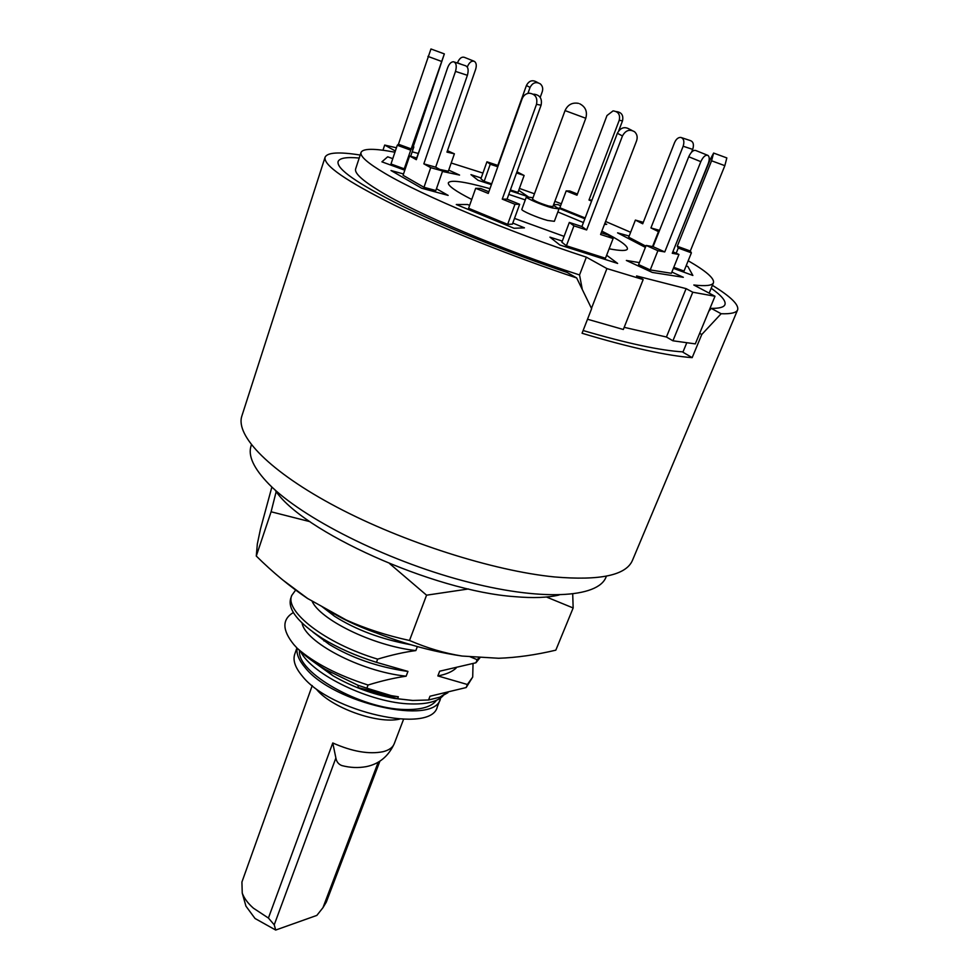 <?xml version="1.0" encoding="UTF-8"?>
<svg xmlns="http://www.w3.org/2000/svg" width="979" height="979" viewBox="0 0 979 979"><rect width="100%" height="100%" fill="white"/><g stroke="black" fill="none" stroke-linecap="round" stroke-linejoin="round"><path stroke-width="1.47" d="M436.524 700.254C431.702 706.789 421.227 709.873 405.11 709.506C360.957 709.139 296.209 672.255 299.574 650.545M296.918 647.951L294.765 654.107C292.684 660.25 295.144 667.519 302.132 675.889C330.107 712.112 431.555 734.458 437.307 706.826L440.44 698.749C434.823 726.1 333.215 703.546 305.093 667.543C298.913 660.262 296.245 653.788 297.078 648.122M440.758 697.819L440.44 698.749M399.456 719.149C377.294 724.24 331.049 707.56 316.352 689.143M583.129 330.535C627.539 343.519 660.837 350.641 683.024 351.877M519.408 188.421L534.461 193.793M554.86 201.331L561.359 203.803M605.573 221.474L630.635 232.28M688.2 260.769C706.14 271.11 714.56 278.44 713.458 282.747C712.333 285.587 705.786 286.333 693.83 284.999L715 296.258L692.777 292.219L686.108 288.634L636.583 275.943L643.166 279.553L606.919 268.576L586.36 257.159C510.23 232.427 422.182 195.531 385.224 173.54C367.823 163.26 359.77 156.212 361.055 152.394C363.05 148.38 374.345 148.319 394.929 152.21M396.422 147.792L384.686 145.063L395.345 150.986M412.196 151.818L418.229 153.446M451.197 163.003L482.941 173.075M392.775 158.659L387.684 156.799L381.908 161.841L404.792 170.199L381.908 161.841L387.684 156.799L392.775 158.659M403.507 173.968L391.013 170.53L421.668 188.225L448.149 195.396L436.463 188.739L448.149 195.396L421.668 188.225L391.013 170.53L403.507 173.968M467.644 204.525L456.287 204.525L514.061 228.278L524.45 227.838L512.8 223.065L524.45 227.838L514.061 228.278L456.287 204.525L467.644 204.525L469.639 205.345L467.644 204.525M549.917 237.138L559.841 244.995L617.627 263.424L606.772 255.323L617.627 263.424L559.841 244.995L549.917 237.138L562.289 241.103L549.917 237.138M626.352 260.463L652.332 272.443L683.318 277.29L671.863 272.064L683.318 277.29L652.332 272.443L626.352 260.463L639.373 262.605L626.352 260.463M673.368 268.332L692.863 275.454L687.907 266.533L686.12 265.884L687.907 266.533L692.863 275.454L673.368 268.332M629.167 236.049L617.578 232.855L645.381 247.381L617.578 232.855L629.167 236.049M604.447 224.411L606.735 224.313L604.789 223.53L606.735 224.313L604.447 224.411M560.637 205.712L557.883 204.599L553.649 204.587L557.883 204.599L560.637 205.712M558.409 208.086L584.867 218.782L558.409 208.086M528.036 196.644L518.711 190.318L528.036 196.644L510.096 190.77L528.036 196.644M481.191 178.007L470.96 174.641L478.095 180.295L491.409 184.652L478.095 180.295L470.96 174.641L481.191 178.007M459.567 175.07L448.725 170.113L459.567 175.07L442.459 171.447L459.567 175.07M586.36 257.159L579.544 274.952C503.598 250.587 416.014 213.495 379.399 190.917C362.169 180.381 354.251 173.026 355.646 168.877L361.055 152.394M582.211 289.025L579.544 274.952M587.51 319.24L623.329 329.495L643.166 279.553M624.186 327.329L666.418 337.009L686.108 288.634M591.475 308.348L606.919 268.576M666.418 337.009L672.928 340.79L695.298 343.886L715 296.258M672.928 340.79L692.777 292.219M384.686 145.063L382.948 150.264M489.965 188.69L488.215 188.201C463.948 181.494 450.658 179.683 448.358 182.755C447.623 185.557 455.419 191.125 471.719 199.459M514.501 218.403L564.075 236.367M609.146 248.788C620.453 250.954 626.548 251.028 627.417 248.996C627.894 245.815 619.377 239.867 601.865 231.142M583.423 222.576L557.859 211.953M525.282 199.9L508.774 194.393M538.046 82.738L536.651 82.028C532.356 79.58 528.954 80.731 526.421 85.503L497.821 165.427L486.942 161.804L480.897 178.802L484.152 181.36L491.703 183.832M516.973 171.778L524.12 175.486L517.952 192.435L510.389 189.95M527.938 93.372L530.067 87.425C532.613 82.615 536.051 81.453 540.371 83.925C542.586 85.981 543.21 88.587 542.256 91.72L540.2 97.374M516.545 172.965L524.12 175.486M484.152 181.36L490.246 164.239L486.942 161.804M490.246 164.239L497.809 166.748M618.704 130.856L622.497 120.882C623.635 115.363 621.604 112.255 616.378 111.582M585.173 217.987L559.866 207.768L566.18 190.893L569.754 190.991L577.414 194.062M566.18 190.893L576.986 195.213L606.98 115.546L613.074 110.884C618.336 111.569 620.392 114.69 619.242 120.258L588.991 200.022L591.977 200.059M588.991 200.022L591.597 201.074M691.615 152.088L692.691 149.383C694.135 144.672 693.377 141.747 690.415 140.609L681.69 137.696M645.871 246.17L628.702 237.212L635.395 220.079L642.713 223.787L674.592 142.555C676.208 138.981 678.3 137.28 680.882 137.427C683.831 138.577 684.59 141.514 683.146 146.238L650.925 227.923L659.552 230.359M650.925 227.923L658.953 231.864M658.426 231.717L652.528 246.586M635.395 220.079L643.289 222.331M675.999 243.991L710.179 159.54L713.618 153.067L711.574 160.789L677.26 246.255L690.305 251.028L724.839 165.671L726.834 157.925L713.74 153.103M690.305 251.028L691.394 252.851L684.027 271.061L673.785 267.316M677.26 246.255L678.263 248.042L691.394 252.851M678.263 248.042L676.183 253.231M700.817 161.67C703.142 156.713 705.529 154.633 707.988 155.416C709.591 156.86 709.653 159.626 708.184 163.713L672.267 253.28L678.949 254.479L671.374 273.288L650.24 269.935L657.888 250.71L664.765 251.933L700.817 161.67L688.739 156.75L653.079 246.684L664.765 251.933M707.376 155.171L695.898 150.558C693.426 149.763 691.039 151.831 688.739 156.75M653.079 246.684L646.164 245.423L657.888 250.71M646.164 245.423L638.602 264.575L650.24 269.935M672.879 251.75L678.949 254.479M622.46 135.946C625.569 130.305 629.619 128.91 634.588 131.773C637.121 134.172 637.782 137.195 636.57 140.866L600.58 234.483L613.111 238.546L605.475 258.248L566.4 245.778L573.939 225.843L586.629 229.955L622.46 135.946L617.357 133.266L581.918 226.541L586.629 229.955M631.92 130.403L629.387 129.13C624.455 126.291 620.441 127.674 617.357 133.266M581.918 226.541L569.325 222.441L573.939 225.843M569.325 222.441L561.873 242.229L566.4 245.778M601.228 232.806L608.216 235.07L613.111 238.546M522.137 98.769C523.508 95.416 525.858 93.556 529.198 93.189C535.342 93.972 537.765 97.692 536.504 104.325L502.251 199.116L514.966 204.281L507.66 224.338L468.598 208.282L475.684 188.311L488.264 193.426L522.137 98.769M507.66 224.338L512.396 224.167L519.653 204.293L507.049 199.165L541.081 105.206C542.354 98.634 539.943 94.951 533.849 94.168M488.851 191.774L480.677 188.445L475.684 188.311M519.653 204.293L514.966 204.281M507.049 199.165L502.251 199.116M447.599 67.832C449.165 63.77 451.148 61.75 453.558 61.763C456.287 62.852 456.924 66.058 455.492 71.394L423.834 163.836L430.723 167.654L423.968 187.307L403.067 175.29L409.614 155.967L416.32 159.687L447.599 67.832M423.968 187.307L435.839 190.526L442.618 170.995L435.679 167.189L467.387 75.31C468.831 70.011 468.182 66.805 465.429 65.715L454.305 62.007M416.87 158.035L409.614 155.967M442.618 170.995L430.723 167.654M435.679 167.189L423.834 163.836M444.282 53.882L430.956 48.974L398.453 144.243L397.266 145.247L390.988 163.982L404.229 168.816L405.82 167.14M404.229 168.816L444.344 53.906L412.82 147.939L413.848 146.936L413.236 146.703M413.848 146.936L410.678 156.273M410.568 150.105L397.266 145.247M411.645 149.065L398.453 144.243M473.75 61.114L464.548 57.406C461.77 56.476 459.408 58.263 457.487 62.791L457.401 63.035M416.675 157.986L421.594 144.182M467.289 67.049L467.375 66.805C469.32 62.264 471.682 60.465 474.448 61.396C476.369 62.876 476.773 65.52 475.647 69.313L446.962 152.124L454.391 153.813L447.452 150.705M454.391 153.813L448.333 171.252L439.767 169.428M701.772 334.5L692.177 357.641C680.197 356.797 664.802 354.325 645.993 350.213C627.062 346.04 605.756 340.398 582.064 333.252L591.622 308.666L576.668 277.95C512.666 256.682 442.667 228.645 394.684 205.272C346.333 181.176 323.131 165.157 325.077 157.227L241.886 415.94C235.107 435.606 269.788 471.731 336.543 506.975C403.152 542.182 493.538 570.953 554.444 576.937C600.041 580.804 626.046 575.297 632.434 560.416L737.64 309.829C736.453 312.766 730.946 314.063 721.131 313.733L701.772 334.5L699.667 333.313M712.394 285.33C730.652 296.564 739.059 304.738 737.64 309.829M721.131 313.733L711.244 308.373L708.784 311.285M711.244 308.373C719.332 308.471 723.897 307.235 724.925 304.665C726.137 301.055 721.56 295.585 711.195 288.242M686.707 342.944L682.901 352.195L692.177 357.641M325.077 157.227C327.316 152.418 339.015 151.696 360.186 155.037M359.207 158.035C346.554 156.86 339.517 158.035 338.098 161.572C336.311 168.877 357.286 183.514 401.023 205.468C444.466 226.785 507.93 252.472 567.171 272.468L576.668 277.95M376.462 662.342C355.72 655.82 337.608 647.792 322.128 638.259C298.105 622.644 287.618 609.403 290.677 598.548L291.742 595.477C284.534 611.031 324.171 643.056 377.649 659.136L376.462 662.342L407.949 671.41L406.138 676.195C394.439 677.872 381.737 680.809 368.043 685.031L366.868 688.2L391.257 695.641L398.343 696.779L397.596 698.749L358.265 687.637L358.008 685.288L325.726 669.624C314.026 662.697 304.53 655.587 297.237 648.282C313.88 662.918 337.486 675.167 368.043 685.031M295.646 590.068L291.742 595.477M312.007 601.008C319.399 618.948 371.555 645.577 415.842 650.582C404.351 652.087 391.624 654.939 377.649 659.136M417.348 646.605L415.842 650.582M321.748 606.405L334.537 616.256C355.854 629.791 381.296 639.287 410.85 644.745M394.207 639.483L406.04 643.301M374.933 632.446C356.111 625.654 340.019 617.92 326.656 609.232L325.726 608.62M446.081 693.12L439.889 697.17L428.557 699.985L430.001 696.228L466.188 687.539L467.375 684.492L437.846 675.926L439.669 671.202L475.929 662.771L477.14 659.699L469.479 656.493M428.557 699.985L412.771 700.462L397.596 698.749M477.14 659.699L479.661 657.117M480.444 657.166L475.929 662.771M437.846 675.926C445.934 674.433 452.004 671.851 456.079 668.155M467.375 684.492L472.71 677.04L473.028 663.64M472.71 677.04L466.188 687.539M439.889 697.17L447.929 692.679M412.22 700.438L394.353 698.419C372.558 694.331 352.048 686.744 332.836 675.669L313.243 661.584M293.357 612.536C281.952 619.364 282.087 630.023 293.773 644.512L297.237 648.282M302.07 623.085C304.861 641.441 359.134 671.276 406.138 676.195M312.962 632.116L329.164 644.366C351.437 657.815 376.915 666.723 405.612 671.117L407.949 671.41M366.868 688.2L358.008 685.288M358.265 687.625L390.156 695.653L398.343 696.779M300.577 651.488C311.934 674.739 371.31 703.289 410.874 703.925C426.624 704.366 437.344 701.649 443.059 695.812M323.951 640.964L324.6 640.401M245.325 903.96L245.937 906.138L255.042 918.498L275.699 930.05L274.23 924.812L268.417 918.045L253.451 908.206C247.834 903.262 244.101 898.22 242.241 893.081L241.923 882.03L312.24 685.569M379.864 761.246L326.301 902.112L322.972 907.668L316.853 915.402L275.699 930.05M344.327 766.165L341.855 765.578C338.538 764.318 336.543 761.784 335.883 757.991L332.774 742.963L268.417 918.045M553.38 205.309L558.997 208.906L552.315 207.952C542.048 205.174 525.295 197.978 526.396 196.84L533.004 197.77M558.997 208.906L554.347 221.315L547.653 220.471C537.385 217.766 520.706 210.522 521.844 209.298L526.396 196.84M548.693 206.031L552.89 206.63L585.785 118.263L565.042 110.59L532.515 199.092C534.363 200.891 539.747 203.204 548.693 206.031M251.407 444.821L251.077 445.824C247.797 455.786 253.781 468.574 269.005 484.213C302.07 517.928 384.992 559.939 462.859 580.694C540.836 601.596 598.132 598.022 606.013 577.12L606.417 576.141M275.05 489.928C300.724 530.961 433.636 591.12 514.819 596.664C533.127 598.255 547.885 597.704 559.107 594.999M572.715 594.069L573.156 607.971L555.815 650.166C535.807 654.927 516.753 657.631 498.654 658.267L462.137 656.052C424.091 650.448 385.445 638.43 346.211 619.988L307.308 598.316C289.87 586.519 272.86 572.434 256.278 556.048L257.342 543.932L260.487 528.978L271.881 487.004M308.067 598.818L282.698 579.923M573.156 607.971L546.429 597.006M468.5 588.966L426.563 595.183L389.691 563.684M309.951 521.66L271.097 511.784L276.213 491.495M256.278 556.048L271.097 511.784M462.137 656.052C444.772 653.299 427.236 648.11 409.516 640.486L426.563 595.183M409.516 640.486C386.619 635.481 365.522 628.653 346.211 619.988M530.067 87.425L526.421 85.503M622.497 120.882L619.242 120.258M692.691 149.383L683.146 146.238M724.839 165.671L711.574 160.789M541.081 105.206L536.504 104.325M467.387 75.31L455.492 71.394M441.37 61.347L427.945 56.403M461.305 64.333L457.487 62.791M335.883 757.991L274.23 924.812M322.972 907.668L378.224 762.225M332.774 742.963C352.207 751.591 369.01 754.503 383.144 751.688C389.042 750.171 392.726 747.54 394.219 743.783L403.544 719.345M709.175 293.149L713.458 282.747M334.537 616.256L326.656 609.232M394.353 698.419L395.712 698.431M332.836 675.669L325.726 669.624M329.164 644.366L322.128 638.247M390.144 695.641L391.233 695.641M245.937 906.138L242.241 893.081M341.855 765.578C350.127 767.744 358.277 768.099 366.293 766.63C379.032 764.048 388.333 756.437 394.219 743.783M578.467 103.358C572.262 102.269 567.783 104.68 565.042 110.59M585.785 118.263C587.584 111.643 585.54 106.809 579.666 103.75"/></g></svg>
